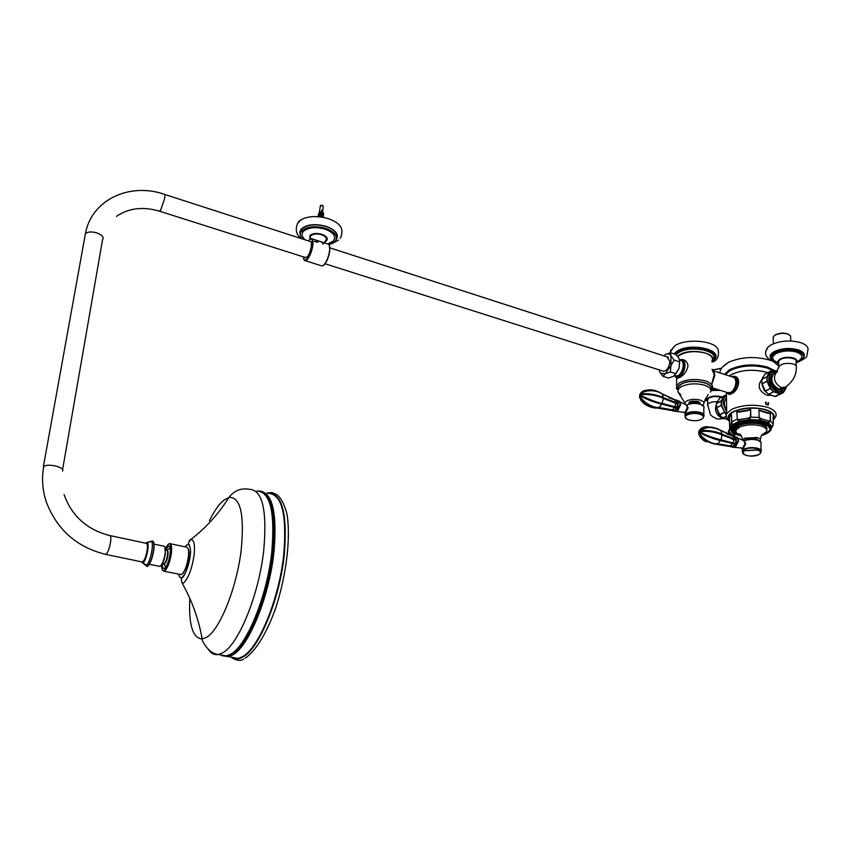 <?xml version="1.0" encoding="UTF-8"?>
<svg xmlns="http://www.w3.org/2000/svg" width="851" height="851" viewBox="0 0 851 851"><rect width="100%" height="100%" fill="white"/><g stroke="black" fill="none" stroke-linecap="round" stroke-linejoin="round"><path stroke-width="1.28" d="M773.485 416.096L773.261 417.033M729.264 415.671C731.956 409.288 753.454 405.81 765.538 409.948C771.453 411.937 774.059 414.511 773.368 417.66M770.293 395.343L766.985 395.226C759.007 391.258 757.167 386.184 761.475 379.993L761.783 379.78M735.615 376.94L736.168 377.057M734.902 376.663L735.53 376.685M731.403 376.642L734.2 376.238C742.115 377.259 738.402 391.183 731.445 393.811L729.116 394.438L727.648 393.47M729.147 375.908C739.572 369.951 752.018 368.728 766.474 372.27L767.549 372.642L766.474 372.27C753.731 368.951 741.976 369.728 731.211 374.6L729.147 375.908M768.24 405.119L765.943 404.278L765.485 402.97L765.783 401.874L765.985 404.246L768.357 405.065L768.517 402.746L768.166 404.555L767.24 404.576L766.251 403.938L765.783 401.874M768.07 404.608L768.038 402.576M729.041 418.064L728.786 417.139M722.361 367.132L728.935 362.09C741.689 356.856 755.135 356.154 769.261 359.984L770.963 360.601M773.91 361.983L778.75 366.058M724.403 374.376L729.615 369.685C741.221 364.377 753.912 363.526 767.676 367.132L774.155 370.387M724.978 374.557L729.871 370.355C740.264 364.175 764.007 364.122 772.804 370.291M725.35 374.685L730.19 370.515C741.487 365.366 753.826 364.547 767.208 368.036L772.325 370.376M726.456 398.651L725.86 398.906M773.208 371.387C765.613 373.227 769.293 389.29 777.867 391.577L783.611 390.832M763.07 376.833L761.847 379.482M761.815 379.578L761.879 383.801L761.805 379.557M764.826 374.238L773.431 370.313L769.836 371.483L766.857 376.791L767.017 381.259L767.315 376.706L770.357 371.366L773.431 370.313L777.601 371.302L773.314 370.259M786.143 386.79C784.494 397.481 768.655 390.109 768.836 378.642C769.261 372.557 772.155 370.153 777.527 371.419M761.879 383.812L761.826 379.503L766.857 376.791L762.017 379.216L764.943 374.1L770.357 371.366L764.889 374.121L761.794 379.631M786.398 386.62L783.356 392.46L780.303 393.556L773.942 391.492L770.761 388.375L767.411 380.897L761.9 383.833C763.358 388.609 764.453 391.077 765.198 391.226L768.815 394.438L765.198 391.226L761.89 383.822M781.612 393.577L775.091 396.428L768.815 394.438L773.942 391.492L768.644 394.353L765.421 391.194L770.229 388.45L765.304 391.003L762.113 383.844L767.017 381.259L770.346 388.641L773.58 391.811L780.048 393.896L783.25 392.705M768.4 394.375L774.729 396.396L768.474 394.417M777.006 395.97L774.974 396.46L779.878 393.875L774.857 396.449M726.477 397.981C723.52 401.066 723.573 405.108 726.605 410.097C723.637 405.236 723.595 401.321 726.488 398.332M726.456 395.992C724.148 397.257 722.967 399.566 722.914 402.895L726.626 412.097M726.435 414.129L724.722 412.256L721.542 405.065L721.127 400.917L721.169 405.406L716.574 407.597L716.404 403.714L716.436 407.735L719.595 414.905M722.712 417.915L727.584 419.596M726.446 394.843L724.158 395.811L721.499 401.012L716.414 403.619M716.457 407.778L716.457 407.778C717.84 412.32 718.882 414.692 719.595 414.884L722.818 417.969L726.116 416.235M726.265 414.586L724.233 412.331L719.68 414.682L716.638 407.799L721.169 405.406L724.722 412.256L719.627 414.926M717.414 401.481L716.425 403.587L716.436 407.757M719.542 398.332L724.063 395.917L721.127 400.917L716.606 403.321L719.648 398.215L726.446 394.949M719.446 398.449L716.499 403.427M786.047 386.843L783.58 390.854L777.963 391.524C769.283 385.939 767.177 379.503 771.655 372.217L777.484 371.483M773.272 373.259L772.623 373.674C768.836 379.801 770.612 385.226 777.92 389.928L782.09 389.726M783.994 387.939L782.697 389.343L777.963 389.907C770.644 385.205 768.878 379.78 772.655 373.653L775.846 372.706M741.381 435.882L739.338 435.35C733.722 433.51 731.552 431.127 732.817 428.181L736.636 424.979C744.859 421.575 753.816 421.075 763.507 423.458C768.985 425.298 771.112 427.649 769.889 430.51L765.783 433.904L761.507 435.446M770.272 428.883L769.889 430.393L765.155 434.063M737.455 434.574C734.222 433.233 732.541 431.606 732.403 429.712M735.892 428.713L736.221 429.936L735.807 429.01M735.977 430.638L736.083 428.308L739.87 425.362M773.314 415.426L773.187 416.767M772.985 425.521L770.442 430.138M768.868 421.064L760.858 418.564L760.145 420.064L768.283 422.585L770.485 421.022L770.315 413.522L770.198 420.894L768.868 421.064L768.283 422.585L772.017 426.606L773.293 424.245M729.573 428.202L730.669 428.83L732.296 424.713L731.669 422.085L733.977 420.671L736.913 419.426L739.253 421.213L749.188 419.543L750.805 417.086L750.678 409.554L750.369 417.128L748.72 417.99L749.188 419.543L760.145 420.064L759.103 417.479L758.954 409.948L759.103 417.479L750.369 417.128M729.105 417.798L728.924 416.479M729.658 427.585L729.435 417.001L731.573 414.628L731.669 422.085L729.658 427.585L729.839 428.819L733.041 432.053M773.123 416.979L773.293 424.064L770.198 420.894M771.112 429.564L770.676 430.457M731.264 423.532L732.296 424.713L739.253 421.213L738.955 419.639L737.306 419.33L736.817 411.937L737.306 419.33M731.573 414.628L731.541 422.234L729.679 427.787L732.583 431.489M731.083 416.309L731.434 415.065M729.307 420.532L729.658 419.969M768.283 413.437L761.124 411.193L770.027 413.66M759.347 410.299L761.124 411.193M748.093 410.576L739.349 412.075L750.242 409.874M737.211 412.107L739.349 412.075M766.815 428.33L766.506 429.106M761.911 424.596L763.996 423.872L762.453 424.798C765.996 426.223 767.411 427.947 766.708 429.968M707.681 401.023L707.521 399.321L709.149 397.864C712.978 396.204 717.095 396.002 721.52 397.279M706.894 399.364L706.298 399.193M778.676 363.186L778.463 361.228L780.463 359.409C786.005 356.122 798.525 358.314 796.259 362.154L796.1 362.441M766.06 350.889L768.198 346.878L771.038 344.868C780.367 340.57 790.345 339.857 800.961 342.74C805.354 344.325 807.727 346.4 808.099 348.963L806.78 356.271C806.908 357.058 804.45 358.782 799.397 361.452M770.804 357.484L770.506 356.633M721.595 368.206L713.138 369.898L721.446 368.451M773.24 338.592L773.197 336.868L775.155 335.017C781.505 332.592 786.632 332.858 790.515 335.837L790.824 340.996M789.303 334.773C785.25 332.592 780.686 332.55 775.612 334.645L774.495 335.432M741.125 435.531L739.445 434.882C736.423 433.436 735.36 431.765 736.264 429.851L739.391 427.234C746.093 424.489 753.369 424.075 761.251 426.011C765.719 427.51 767.453 429.425 766.453 431.755L761.73 435.084M742.593 440.275L744.604 438.191L757.199 437.499C759.794 438.361 760.805 439.456 760.209 440.797L759.964 441.148M744.71 440.563L746.242 438.68L755.837 438.159L758.273 440.286M766.719 428.042L766.432 429.276M766.985 424.894L770.102 428.861M737.051 433.35L735.328 433.467L732.988 431.212L732.988 428.138L736.764 424.957C744.912 421.585 753.795 421.085 763.4 423.447C768.825 425.277 770.932 427.606 769.719 430.446L766.581 433.319L761.539 435.393M737.817 433.967L735.349 433.478M735.934 430.946L735.913 428.351L737.902 426.362M736.849 425.16L739.04 425.734L736.849 425.16M735.743 425.787L738.083 426.266L735.743 425.787M734.807 426.436L737.264 426.819L734.807 426.436M734.03 427.128L736.583 427.404L734.03 427.128M733.434 427.84L736.051 428.01L733.434 427.84M733.019 428.564L735.679 428.627L733.019 428.564M732.796 429.298L735.466 429.255L732.796 429.298M732.754 430.032L735.424 429.893L732.754 429.968M732.913 430.766L735.551 430.574L732.913 430.712M733.243 431.478L735.838 431.191L733.243 431.436M736.072 431.957L733.711 432.106L736.051 431.872M736.466 432.691L734.392 432.776L736.413 432.616M735.243 433.414L736.987 433.287M736.264 433.978L737.732 433.914M738.753 434.542L737.423 434.553L738.647 434.489M738.115 424.585L740.136 425.245L738.115 424.585M742.295 424.532L741.093 424.904L739.636 424.011L741.338 424.798M742.508 424.447L741.03 423.585L742.646 424.404M745.295 423.851L743.742 424.17L742.806 423.138L744.051 424.053M745.221 423.872L744.37 422.83L745.519 423.766M746.859 423.596L746.167 422.553L747.061 423.532M748.486 423.383L748.178 422.33L748.646 423.373M750.188 423.266L749.891 422.213L750.252 423.266M751.71 423.224L751.795 422.16L751.741 423.224M753.326 423.234L753.858 422.181L753.465 423.245M754.922 423.319L755.72 422.287L755.114 423.362M756.486 423.468L757.539 422.468L756.709 423.532M757.986 423.67L759.294 422.713L758.145 423.702M759.422 423.936L760.826 423L759.571 423.968M760.783 424.266L762.539 423.426L760.911 424.309M735.934 430.893L735.572 429.649M765.155 426.117L767.506 425.553L765.155 426.106M764.187 425.553L766.496 424.947L764.187 425.521M763.283 425.128L765.315 424.383L763.283 425.106M763.475 425.192L762.028 424.649M753.539 423.043L753.826 422.181M751.88 423.224L751.954 422.16M749.901 422.213L750.082 423.202M748.04 422.341L748.306 422.947M741.061 435.51L740.285 435.521M740.147 435.489L740.934 435.467M764.432 425.67L766.687 427.691L766.762 430.287M734.392 432.744L733.317 431.648M732.573 429.681L732.977 428.074L735.519 425.596M730.583 429.957L733.243 434.84L735.594 433.946M728.371 431.51L729.881 435.127M728.36 431.712L729.85 435.116M681.928 359.516L682.864 359.59C685.874 360.303 687.576 362.452 687.991 366.036C686.831 371.27 684.108 375.068 679.821 377.429L677.694 378.152L676.768 377.621M677.736 356.516C684.736 351.527 693.98 350.389 705.49 353.122C711.202 355.197 713.383 357.845 712.032 361.079L711.968 361.196M670.418 350.878L675.077 345.623C686.661 337.858 716.478 340.921 718.191 350.016C719.148 356.09 717.425 360.047 713.021 361.888M674.247 353.963C681.736 347.399 692.757 345.761 707.309 349.059C713.872 351.442 716.414 354.495 714.946 358.228M675.098 354.239L677.736 352.165C686.427 347.91 696.214 347.219 707.107 350.069C714.553 352.888 716.733 356.367 713.659 360.516L711.979 362.026M676.088 354.654L678.651 352.612C690.916 344.527 721.201 351.463 712.766 360.303M677.524 356.261L679.481 354.824C690.916 347.314 719.286 353.548 711.979 361.877M678.045 389.705L678.236 386.928L681.151 384.28C690.576 378.365 714.383 382.524 710.67 389.386M680.864 394.917L677.939 391.832L678.226 389.332L681.151 386.694C688.076 383.503 695.884 383.003 704.543 385.195C709.755 387.014 711.744 389.322 710.521 392.141M685.087 404.374L684.842 402.842L686.725 400.938C690.746 399.14 695.246 398.864 700.245 400.108C703.554 401.268 704.628 402.714 703.469 404.459L702.639 405.214M110.204 535.63L146.127 543.289C147.404 543.31 147.755 545.629 147.18 550.225C145.978 556.777 144.372 560.692 142.372 561.99L141.809 561.873M152.552 541.045C154.084 541.534 154.478 544.693 153.744 550.512C152.106 559.426 149.914 564.766 147.17 566.521L145.659 565.107M309.902 239.195L309.913 235.504C312.636 233.291 316.636 232.897 321.912 234.302C326.72 236.195 328.252 238.386 326.486 240.897L324.561 242.12M305.36 239.908C301.818 236.961 301.169 234.11 303.424 231.355C308.317 227.323 315.551 226.589 325.125 229.164C333.805 232.6 336.528 236.578 333.305 241.088L327.752 243.96M321.901 242.067L323.21 244.237M324.135 242.79L325.252 241.099M310.53 238.823L310.094 237.025L310.753 235.78C313.2 233.791 316.795 233.429 321.55 234.695C325.869 236.397 327.241 238.376 325.667 240.631M300.339 234.163L300.69 230.387C305.392 224.728 313.891 223.462 326.188 226.568C334.922 229.898 338.336 233.961 336.443 238.748M302.52 238.993C300.35 236.652 299.807 234.365 300.892 232.121C305.498 226.6 313.806 225.355 325.848 228.398C335.624 232.312 338.57 236.78 334.688 241.801L329.06 244.694M319.157 241.45L314.381 241.503L319.157 241.45M298.339 221.866L301.233 219.59C308.775 215.899 317.902 215.622 328.614 218.75C337.56 222.026 342.006 226.249 341.953 231.398C341.538 235.706 340.932 237.993 340.123 238.28M309.987 241.407L310.211 241.376C313.062 240.95 310.562 253.694 307.147 256.938L305.126 257.438M318.391 241.886L316.264 242.046M321.04 216.994L321.699 210.123L321.465 217.048M322.04 217.143L321.891 216.399L322.497 217.218M322.486 216.643L322.114 214.899L323.529 216.239L322.114 214.899M322.529 214.867L322.295 213.537L323.635 214.771L322.295 213.537M322.582 213.367L322.476 212.271L323.688 213.42L322.476 212.271M322.242 205.282L320.848 205.378M319.253 212.941L319.668 210.452L319.433 212.739M321.327 211.878L319.338 213.378L319.955 212.165L321.327 211.878L319.253 213.973M321.231 213.175L319.136 214.718L319.721 213.463L321.231 213.175L319.04 215.409M321.104 214.558L318.923 216.154L319.508 214.899L321.104 214.558L318.838 216.739M319.465 216.803L320.763 215.75L319.891 216.845M321.306 217.026L322.103 210.261M322.976 217.303L321.891 216.399M319.561 211.91L319.614 210.516M318.955 213.271L318.338 214.473L319.189 213.144M318.71 214.558L318.136 215.814L318.944 214.441M318.412 216.707L318.731 215.867M322.784 217.048L323.529 216.239M322.731 216.962L323.231 216.42M322.976 215.484L323.635 214.771M317.88 216.665L318.497 215.994M323.103 214.048L323.688 213.42M321.008 216.101L319.614 216.814M318.136 215.814L318.88 215.431M318.338 214.473L319.082 214.09M682.768 359.803L685.108 360.537M667.014 356.856L669.897 361.42C669.173 367.355 667.003 370.664 663.397 371.334L662.323 370.887M673.471 376.312L668.418 378.035L662.94 376.312L665.301 373.727L670.375 371.972L675.875 373.717L673.471 376.312M668.418 378.035L662.94 376.302L659.802 372.164L659.121 369.877M670.471 352.74L665.854 354.303C668.088 353.271 669.801 353.825 670.982 355.973L670.482 352.74L675.949 354.516L679.141 358.622L679.672 361.888L674.173 360.111L670.982 355.973L670.928 365.611L674.173 360.111L679.672 361.888L679.109 368.238L675.875 373.717L670.375 371.972L670.928 365.611L665.301 373.727L660.589 373.344L659.802 372.164M679.641 359.973L679.109 368.238L674.418 375.653M663.812 355.824L665.429 354.537M165.456 550.054L168.583 545.97C170.211 546.012 170.7 548.821 170.04 554.395C168.615 562.33 166.647 567.064 164.126 568.617C162.881 568.734 162.296 567.021 162.36 563.49M163.594 563.745L164.668 563.883C166.094 562.415 167.168 559.575 167.892 555.363C168.296 552.044 168.019 550.32 167.073 550.172L166.743 550.289M165.924 566.979L163.52 563.734M188.539 558.033C187.571 564.17 185.975 568.808 183.742 571.968M685.321 416.522L685.427 415.043L687.065 413.618C692.331 410.501 705.49 412.746 703.437 416.405M685.257 416.958L686.757 413.426C690.767 411.671 695.267 411.395 700.256 412.629C703.522 413.746 704.607 415.15 703.511 416.83L703.841 416.373C704.564 414.777 703.394 413.469 700.33 412.437C695.278 411.193 690.725 411.469 686.661 413.246L684.927 414.745L685.257 416.969L684.927 412.586M701.479 419.256C694.778 423.053 679.917 418.575 687.225 414.926C690.991 413.278 695.214 413.033 699.894 414.182C703.873 415.682 704.405 417.373 701.479 419.256C696.033 422.341 683.066 420.011 685.491 416.16L685.917 418.362M685.459 416.203L685.257 415.426M703.5 415.299L703.298 416.075M685.449 415.001L685.491 415.703M676.694 411.331L680.183 404.236L679.162 401.119L675.162 400.013C677.056 399.576 678.066 400.768 678.215 403.576L674.652 410.82L671.886 410.32M675.428 400.098L676.364 400.108L678.109 403.629C677.683 407.778 676.162 410.235 673.556 411.001L672.152 410.395M677.194 407.608L657.727 402.512C649.738 399.991 643.952 397.491 640.356 395.013L640.377 394.938C641.92 389.003 656.77 389.237 661.855 393.736L676.29 400.332M676.843 400.608L677.502 401.034M677.587 401.161L662.216 394.077C656.429 389.396 642.665 389.609 640.399 394.949C643.282 391.917 658.642 394.917 663.355 397.672L677.96 403.363L677.173 400.917M658.536 396.492C650.675 394.29 644.611 393.8 640.356 395.013C642.526 396.492 656.195 402.651 662.152 403.374L677.268 407.438M676.96 408.076L661.78 404.129C657.036 403.129 643.058 398.725 640.377 395.066L641.048 392.619L642.675 391.343M677.151 407.395L678.098 404.108L674.971 403.14M677.96 404.065L663.344 398.459C658.961 395.481 644.728 393.407 640.399 395.002L640.08 394.215M644.037 390.683L642.537 391.417L639.558 396.066L639.675 397.545M640.324 393.566L640.782 400.193L646.898 405.512M639.558 396.566L640.367 395.077C640.069 400.13 652.313 408.278 658.961 407.459L675.141 410.352M672.758 410.586L674.418 410.565L672.216 409.895L658.44 407.746C652.057 408.406 639.186 400.736 640.346 395.087L639.824 398.119L644.569 404.076M674.886 410.32L676.811 408.065M742.753 452.275L742.785 450.913L744.657 449.413C750.029 446.584 762.687 448.594 760.656 451.945M760.773 452.264L761.092 451.817C761.719 450.413 760.634 449.254 757.847 448.339C752.954 447.169 748.433 447.413 744.263 449.051L742.285 450.636L742.636 452.604L744.359 449.222C748.476 447.605 752.944 447.371 757.773 448.53C760.794 449.53 761.783 450.796 760.741 452.306M758.539 454.785C751.582 458.295 737.274 454.072 744.827 450.711L757.422 450.062C761.23 451.466 761.602 453.04 758.539 454.785C749.497 457.008 744.263 456.093 742.859 452.019L743.263 453.945M742.859 451.913L742.646 451.232M737.551 437.808L738.679 440.775L735.434 447.105L734.604 447.36L738.211 440.392L737.211 437.371L733.009 436.127C735.019 435.723 736.115 436.935 736.328 439.765C736.147 443.084 734.934 445.435 732.711 446.839L729.85 446.264M733.296 436.212L734.328 436.255L736.221 439.818C735.86 443.839 734.349 446.222 731.679 446.966L730.126 446.35M735.328 443.722L716.68 439.031C708.979 436.659 703.298 434.212 699.639 431.68L699.682 431.638C704.968 426.096 711.904 425.638 720.467 430.234L734.253 436.478M734.838 436.765L735.541 437.212M735.626 437.34L720.85 430.595C712.213 426.096 705.149 426.447 699.671 431.627C702.713 428.766 717.701 431.648 722.095 434.212L736.051 439.552L735.19 437.095M718.233 433.361C710.436 431.095 704.234 430.532 699.639 431.68L699.671 431.691C705.117 434.914 712.202 437.627 720.935 439.829L735.402 443.573M735.275 443.52L736.211 440.286L731.456 438.818M735.094 444.19L720.563 440.563C716.106 439.722 702.522 435.478 699.66 431.734L700.607 428.84L702.171 427.787M736.062 440.244L722.105 434.989C714.829 431.776 707.351 430.67 699.682 431.68L699.267 430.755M703.469 427.213L702.298 427.713L698.703 432.819L698.841 434.18M699.522 430.117L700.16 437.106L705.692 441.786M711.596 442.754L709.255 442.297M733.094 436.457L733.945 439.605M698.714 433.212L698.767 432.106L699.65 431.744C699.49 436.797 711.298 444.669 717.659 443.765L733.243 446.371M703.554 440.467L699.128 435.169L699.607 431.755C698.554 437.361 711.042 444.796 717.127 444.031L715.755 444.296M730.764 446.541L717.127 444.031M732.956 446.339L734.934 444.179M729.307 420.639C726.297 418.501 725.414 416.171 726.648 413.671L731.637 409.374C742.508 404.736 754.38 404.023 767.251 407.246C774.463 409.735 777.261 412.905 775.665 416.756L773.208 420.256M729.307 420.468C726.892 417.373 728.201 414.437 733.222 411.661C743.231 407.416 754.146 406.767 765.974 409.725C773.24 412.278 775.644 415.469 773.187 419.32M783.367 392.513L784.792 390.439M726.446 394.832L719.648 398.215M727.562 419.564L723.084 417.969L726.137 416.394M778.622 360.941L778.771 366.664L776.293 372.472C772.782 378.174 774.421 383.227 781.229 387.609L785.643 387.088C792.983 381.503 796.525 375.004 796.259 367.579C796.823 366.121 795.866 364.941 793.377 364.037C786.654 362.632 781.792 363.515 778.771 366.664L778.729 368.143M774.878 373.227L777.133 371.972M774.835 373.238L773.655 373.876C770.134 379.567 771.783 384.599 778.569 388.981L784.484 387.684M716.276 404.906C714.351 410.586 716.244 414.99 721.967 418.128L723.605 418.394M717.255 401.704C712.34 401.619 709.149 402.544 707.702 404.491L707.724 405.927M731.817 429.489L732.158 427.128L736.104 423.809C744.614 420.288 753.89 419.756 763.921 422.234C768.57 423.745 770.9 425.713 770.921 428.127M731.913 430.191C726.116 423.341 750.21 416.682 764.23 421.49C770.293 423.564 772.474 426.181 770.783 429.351M734.019 432.712L732.083 430.585L731.849 428.298L736.104 424.213C744.614 420.692 753.89 420.16 763.932 422.628C769.602 424.543 771.793 426.979 770.538 429.946C769.347 432.308 766.325 434.17 761.464 435.531M736.817 411.937L750.678 409.554M758.954 409.948L770.315 413.522M773.123 416.596L773.176 419.16M760.858 418.564L759.496 417.554M748.72 417.99L738.955 419.639M722.042 396.938L721.393 396.704C714.372 395.332 709.543 396.194 706.915 399.279L707.692 401.374M711.681 389.588L717.01 389.29M710.947 390.535L720.382 390.364M712.266 388.428L713.829 388.29M716.563 389.152L711.766 389.439M707.255 400.959L704.83 400.151M707.681 401.289C707.33 397.204 711.83 395.789 721.191 397.055L721.584 397.183M706.862 400.151L705.149 399.427M796.111 362.856L796.632 362.218C797.536 360.526 796.557 359.154 793.685 358.08C788.856 356.782 784.303 357.09 780.037 359.005L777.803 361.239L778.686 363.59M777.857 362.515L777.718 362.473C771.591 359.93 771.059 356.984 776.123 353.601C782.612 350.665 789.526 350.186 796.876 352.165C802.982 354.782 803.44 357.75 798.227 361.079L796.876 361.707M771.102 359.037C769.144 356.452 770.166 353.973 774.187 351.612C781.782 348.155 789.888 347.591 798.504 349.91C803.801 351.942 805.461 354.516 803.482 357.654M770.846 358.228L770.591 356.122L774.506 351.942C781.92 348.57 789.824 348.016 798.238 350.282C802.738 351.952 804.557 354.112 803.695 356.782M803.557 357.431C805.291 354.388 803.599 351.889 798.451 349.942C789.877 347.623 781.803 348.187 774.24 351.633C770.357 353.91 769.283 356.303 771.006 358.824M770.846 358.26L770.868 357.005C770.538 359.505 772.442 361.484 776.58 362.93L778.516 363.483L776.612 362.93C769.761 360.101 769.166 356.803 774.814 353.027C782.058 349.729 789.802 349.197 798.025 351.41C804.844 354.346 805.333 357.665 799.504 361.377L796.281 362.717L802.897 358.686C804.78 355.686 803.184 353.218 798.1 351.272C789.813 349.048 782.016 349.591 774.718 352.899L770.868 357.005L773.899 361.739M800.812 360.601L802.897 358.686M778.686 363.473C777.495 362.037 778.037 360.664 780.303 359.356C784.42 357.505 788.813 357.207 793.472 358.452C796.43 359.569 797.302 361.005 796.111 362.728M712.106 382.429L714.255 374.631L712.021 369.313M714.489 374.78L713.51 370.993M712.117 383.535L714.829 375.387L714 371.866M712.117 382.907L714.489 374.94M727.552 392.641L730.69 392.439C733.87 390.279 735.594 386.865 735.86 382.163C735.721 379.206 734.721 377.514 732.828 377.099L713.532 370.855M726.882 392.428L731.413 393.226C734.838 390.907 736.689 387.226 736.966 382.184C736.679 378.078 735.083 376.312 732.158 376.887M734.519 391.46L737.711 382.195C737.562 378.865 736.434 376.972 734.307 376.514L731.966 376.823M727.882 393.651L730.381 394.268M729.924 429L729.009 431.308L732.115 435.797L734.073 435.552L735.338 434.308M729.796 435.095L728.328 431.659L729.403 429.266L728.371 431.627M710.925 390.566L712.149 388.641C713.5 385.535 711.308 382.971 705.575 380.961C696.033 378.535 687.438 379.089 679.811 382.642L676.598 385.546L676.534 388.918M677.907 390.12C676.822 387.992 677.822 386.014 680.885 384.195C690.789 377.972 715.67 382.684 710.808 389.801M673.96 353.867L677.205 351.091C690.821 342.091 724.286 350.08 714.234 359.782M699.341 402.034L699.618 403.544M699.852 404.002L697.905 401.374L689.746 401.874L688.853 404.097M689.087 403.629L689.033 402.523C689.959 401.204 692.895 400.832 697.82 401.395C699.916 402.672 700.533 403.353 699.682 403.448L699.671 402.48M688.97 404.065L690.065 402.895L697.66 402.427L699.735 403.97M84.962 236.184L85.44 233.536C87.791 231.727 91.483 231.472 96.525 232.802C101.78 234.695 103.896 236.897 102.865 239.408M43.369 466.646L85.44 233.536C91.557 199.751 129.597 182.22 164.073 194.219C164.839 194.251 165.009 195.762 164.573 198.751L160.594 210.25L159.18 211.08M105.269 554.299L106.279 554.118C108.045 552.097 109.449 548.214 110.502 542.481C111.141 537.843 110.875 535.524 109.683 535.524C87.004 529.716 71.803 516.078 64.091 494.612M142.372 561.99L105.801 554.405C77.069 547.363 57.315 530.067 46.528 502.515C42.444 490.399 41.518 478.336 43.741 466.305C46.145 464.976 50.06 464.869 55.506 465.965C61.208 467.497 63.58 469.199 62.623 471.071M149.542 542.087L152.042 541.023C153.808 541.055 154.297 544.204 153.52 550.459C152.18 558.213 150.223 563.426 147.659 566.117L146.957 566.479L145.361 564.713M147.138 542.544L150.765 541.353C154.659 540.438 150.701 562.405 146.436 565.224L144.213 563.681M147.17 566.521L142.606 562.937L142.83 562.234C145.606 558.724 147.191 553.044 147.574 545.172L146.691 542.512C150.127 541.204 146.819 560.181 143.159 562.639L141.511 562.128M145.617 543.183L145.627 543.172C149.659 539.374 146.723 559.426 142.83 562.149L141.298 561.766M300.435 235.301L299.786 231.983L301.286 228.951C306.924 224.281 315.285 223.43 326.348 226.409C336.049 230.217 339.304 234.695 336.113 239.822M304.147 259.757L305.371 260.704L307.2 259.629C310.051 256.119 311.955 251.194 312.913 244.833C313.285 240.876 312.753 238.812 311.338 238.642L309.051 239.993C311.657 237.706 312.785 239.333 312.402 244.875C311.434 255.268 303.552 265.767 303.477 256.906C305.413 263.608 304.658 259.055 305.371 260.704L321.359 265.767M311.987 238.844L327.975 244.035C329.433 244.226 329.986 246.29 329.645 250.226C328.709 256.555 326.805 261.459 323.912 264.927L322.029 265.98L323.731 265.257C326.327 263.012 328.369 258.098 329.848 250.481M323.199 265.533C326.401 262.98 328.603 257.97 329.837 250.502M329.231 244.992L329.858 250.375L329.358 245.301M320.316 206.112L322.359 205.431L323.146 206.485L322.806 211.325M679.704 359.899L681.821 359.494C683.864 359.93 684.927 361.835 685.023 365.207C684.661 370.579 682.736 374.514 679.247 377.036L676.8 377.621L675.3 376.95M679.736 359.909C686.289 357.048 685.481 373.227 678.864 376.599L674.418 375.78M681.821 359.494L679.609 359.845L680.385 360.122C682.204 360.505 683.151 362.207 683.236 365.207C682.906 369.983 681.194 373.483 678.098 375.727L675.066 375.993M237.344 658.982L234.844 657.908M230.929 657.195L232.621 658.195C235.45 659.514 238.62 659.27 242.109 657.451C258.64 650.058 279.819 599.253 284.33 554.235C287.542 512.972 282.011 492.644 267.757 493.25M208.452 649.568C211.144 653.547 214.463 655.185 218.42 654.472L222.217 653.036C238.184 645.547 259.012 594.817 263.767 549.991C267.235 509.898 262.385 489.665 249.247 489.282C240.961 487.857 234.185 490.58 228.93 497.452C240.407 496.707 244.524 514.015 241.258 549.384C236.95 587.498 219.537 630.676 206.25 637.484L202.123 638.963C192.688 638.239 188.582 624.708 189.794 598.37M209.431 520.706C214.218 510.94 219.005 504.1 223.824 500.175L228.93 497.452C218.686 513.77 206.016 527.78 190.901 539.481L189.347 540.225M193.996 555.916C195.187 545.161 194.156 539.683 190.901 539.481C185.848 545.629 189.816 540.949 190.507 550.608C190.879 560.032 185.592 575.35 182.188 577.723C181.05 577.765 181.103 579.722 182.348 583.616L183.529 583.041C188.252 578.489 191.741 569.447 193.996 555.916M185.029 546.863L186.624 545.097C189.89 543.427 191.028 547.363 190.06 556.905C188.379 567.011 185.773 573.787 182.242 577.223C180.486 578.372 179.327 577.382 178.753 574.265M220.93 654.93L228.185 656.695L232.057 655.27C248.311 647.824 269.32 597.03 273.958 552.076C277.256 513.344 272.618 493.006 260.034 491.059M258.587 491.038C271.554 492.208 276.384 512.504 273.054 551.937C268.416 596.806 247.45 647.526 231.238 654.962L227.047 656.451L221.611 655.578M256.853 491.091C270.161 491.516 275.139 511.738 271.799 551.746C267.15 596.487 246.269 647.047 230.132 654.483L226.292 655.908L219.93 654.749M220.377 654.834L226.76 656.27L230.951 654.791C247.13 647.356 268.054 596.711 272.703 551.895C276.011 513.27 271.395 492.995 258.874 491.059M170.381 543.725L186.337 547.15C188.401 547.214 189.05 550.64 188.284 557.437C186.89 565.83 184.72 571.468 181.784 574.34L180.061 574.531M171.296 553.841C172.104 547.023 171.498 543.587 169.509 543.534L170.413 544.704C172.785 548.267 168.689 567.457 164.477 570.404L164.052 571.234L164.839 570.851C167.7 567.947 169.86 562.277 171.296 553.841M162.552 570.244L164.052 571.234L181.284 574.627M165.296 548.725L168.168 544.3C170.721 542.949 171.572 546.14 170.743 553.852C169.349 562.043 167.253 567.532 164.477 570.351C162.52 571.521 161.573 569.617 161.626 564.638M165.349 550.033L166.615 550.299C167.594 550.331 167.881 552.012 167.477 555.341C166.785 559.437 165.732 562.203 164.339 563.628L162.254 563.468M154.042 544.097L163.796 546.182C165.243 546.214 165.668 548.735 165.073 553.735C164.009 559.905 162.445 564.053 160.36 566.181L159.137 566.351M268.171 493.346C281.777 493.846 286.989 514.142 283.787 554.235C279.298 599.061 258.215 649.675 241.758 657.046L237.844 658.461L231.323 657.27M160.839 565.862C162.828 563.809 164.339 559.841 165.349 553.927L164.903 546.991M182.252 574.01C185.103 571.234 187.199 565.766 188.56 557.628C189.145 552.937 188.933 549.799 187.922 548.225M702.894 405.459L700.288 404.151M686.672 405.055C690.714 403.257 695.267 402.97 700.299 404.225C703.362 405.267 704.532 406.587 703.809 408.203L703.83 414.628M686.608 405.012C690.629 403.161 695.171 402.863 700.235 404.119C695.246 402.895 690.778 403.172 686.8 404.938L686.64 405.033M702.852 418.245L703.277 417.681C703.958 416.192 702.862 414.958 699.969 413.98C695.224 412.82 690.938 413.075 687.129 414.745L685.491 416.16L685.491 414.937M685.927 412.224L688.119 407.778L686.714 405.097M679.747 401.778L686.097 404.799L687.491 407.352L685.012 412.363L676.471 411.448L677.492 411.139L680.694 404.64L679.577 401.64M685.725 412.32L683.736 412.522M672.705 409.65L674.63 407.395L675.779 403.395M675.758 403.385L675.758 402.683M663.344 398.459L662.152 403.374M658.44 407.746L656.993 408.065M662.216 394.077L663.355 397.672M672.333 409.544L670.588 409.927M668.716 397.662L674.662 399.938M674.992 400.247L675.779 402.693M661.78 404.129L658.961 407.459M760.103 441.307L757.667 440.105M744.136 440.903C748.295 439.244 752.816 438.999 757.688 440.18C760.475 441.095 761.56 442.275 760.932 443.701L761.071 450.285M757.571 440.084C752.784 438.925 748.348 439.159 744.263 440.797L744.093 440.882M760.188 453.626L760.56 453.136C761.145 451.807 760.134 450.722 757.496 449.871L744.721 450.53L742.859 452.019L742.849 450.807M743.551 448.041L745.753 443.711L744.306 441.031M737.636 437.882L743.657 440.722L745.178 443.307L742.668 448.2L741.37 448.317M730.849 445.711L733.147 442.882M722.105 434.989L720.935 439.829M720.85 430.595L722.095 434.212M730.456 445.594L728.679 445.924M726.701 433.829L732.743 436.137M733.966 439.616L733.168 442.892M720.563 440.563L717.659 443.765M726.424 392.279L726.648 413.671C725.584 416.075 726.467 418.639 729.318 421.341M734.2 376.238L735.455 376.642M720.031 372.961C719.616 369.685 722.584 366.058 728.935 362.09M725.754 399.023L726.488 398.63M783.367 392.577L786.101 387.875M727.626 419.639L722.818 417.969M796.206 365.941L796.025 360.207M707.67 399.066L707.702 404.491L710.277 414.065C710.34 415.267 712.702 416.937 717.35 419.075L724.084 418.607M731.743 429.415L732.158 427.532C731.317 431.361 733.647 433.978 739.168 435.382M729.36 420.543L729.424 415.394M769.676 431.297L770.325 430.829M731.445 415.001L731.541 422.234M704.83 400.161L707.266 400.981M705.756 398.183L707.692 401.438M706.862 399.523L705.596 398.502M777.74 361.707L778.697 363.643M768.198 346.878C763.166 353.165 765.347 358.303 774.75 362.271L775.272 362.441M796.111 362.909L796.632 362.218M773.368 343.751L773.197 336.868M736.264 429.851L736.243 428.032M760.209 439.371L761.475 435.244M744.923 440.478L744.838 439.829M739.445 434.882L738.572 433.819C739.487 434.606 740.296 432.414 742.774 439.701M762.336 424.755L761.209 424.404M732.988 431.212L733.722 432.117M740.434 435.584L739.136 435.191M739.04 425.723L739.774 425.404M733.785 432.18L734.519 432.84M734.594 432.904L735.455 433.499M735.541 433.563L736.519 434.106M736.615 434.159L737.711 434.659M737.817 434.712L739.019 435.148M740.083 425.277L740.976 424.947M742.497 424.479L743.742 424.17M745.37 423.851L746.774 423.638M746.933 423.617L748.391 423.458M748.561 423.436L750.05 423.341M750.22 423.33L751.731 423.287M751.901 423.287L753.401 423.309M753.571 423.309L755.06 423.394M755.22 423.404L756.667 423.543M756.826 423.553L758.22 423.755M758.369 423.777L759.698 424.032M759.837 424.064L761.071 424.362M766.687 427.691L765.357 426.213M765.283 426.16L764.549 425.713M764.453 425.66L763.581 425.234M712.425 369.589L714.5 374.791M727.382 392.588L712.468 387.854M729.786 394.417L726.722 392.375M736.338 377.174L735.296 376.833M714.5 374.919L712.117 382.929M676.598 385.546L676.63 377.599M682.874 359.59L684.204 360.026M669.897 352.878L674.279 346.134M678.226 389.332L678.236 386.928M684.842 402.842L677.939 391.832M708.192 394.46L703.905 402.768M699.618 403.661L699.618 402.406M689.129 404.012L689.087 402.459M663.78 371.355L325.103 263.778M305.998 257.715L159.52 211.186C142.979 206.314 128.629 208.038 116.491 216.367M102.535 239.812L62.634 469.39M142.957 562.107L143.574 562.234M668.46 357.324L329.943 247.864M310.86 241.684L164.413 194.336M301.233 219.59L297.605 223.292C294.999 229.951 296.339 235.089 301.626 238.706M331.39 243.886L338.496 240.152M300.892 232.121L300.69 230.387M310.094 237.025L310.881 238.684M321.88 210.931L321.784 212.846M319.668 210.452L320.38 205.665L322.306 205.24L323.178 206.016M674.875 375.929L678.268 378.089M668.141 357.112L667.397 356.877M243.652 659.1C240.78 661.025 237.11 660.727 232.621 658.195L237.844 658.461L218.42 654.472C209.016 653.983 201.857 641.303 202.123 638.963C198.73 619.337 192.135 600.891 182.348 583.616M166.36 569.074L165.743 568.947M166.817 550.299L170.136 547.863M160.041 566.383L149.361 564.319M168.583 545.97L169.296 546.129M170.923 546.47L171.54 546.608M266.959 493.059L271.926 492.548L276.309 494.399C280.585 497.069 284.128 503.547 286.915 513.802C290.957 536.981 286.479 575.436 275.511 608.593C266.927 632.421 256.406 650.324 245.184 658.227M700.256 404.119L703.862 406.555M701.532 419.245L703.277 417.681M676.439 411.459L672.375 410.81M676.364 400.108L677.194 400.63M640.782 400.193L644.196 403.81C648.93 406.863 653.302 408.278 657.312 408.065L673.332 410.756M639.558 396.066L639.824 398.119M639.803 394.694L639.633 395.385M641.048 392.619L640.048 394.077M659.259 392.258C653.791 389.322 648.217 389.045 642.537 391.417M674.428 399.789L676.034 400.289M674.396 410.799L673.609 410.767M757.635 440.084L760.954 442.243M742.668 452.689L742.253 448.413M760.741 452.349L761.092 451.817M744.061 440.861C748.189 439.159 752.71 438.893 757.613 440.073M758.592 454.774L760.56 453.136M734.402 447.456L730.243 446.669M743.295 448.158L734.562 447.381M734.328 436.255L735.221 436.808M700.16 437.106L703.607 440.51L716.095 444.286L731.392 446.722M698.703 432.819L699.128 435.169M698.979 431.244L698.767 432.106M700.607 428.84L699.245 430.606M718.063 428.872L706.245 426.564L702.298 427.713M732.466 435.967L733.934 436.403M732.551 446.754L731.722 446.732"/></g></svg>
